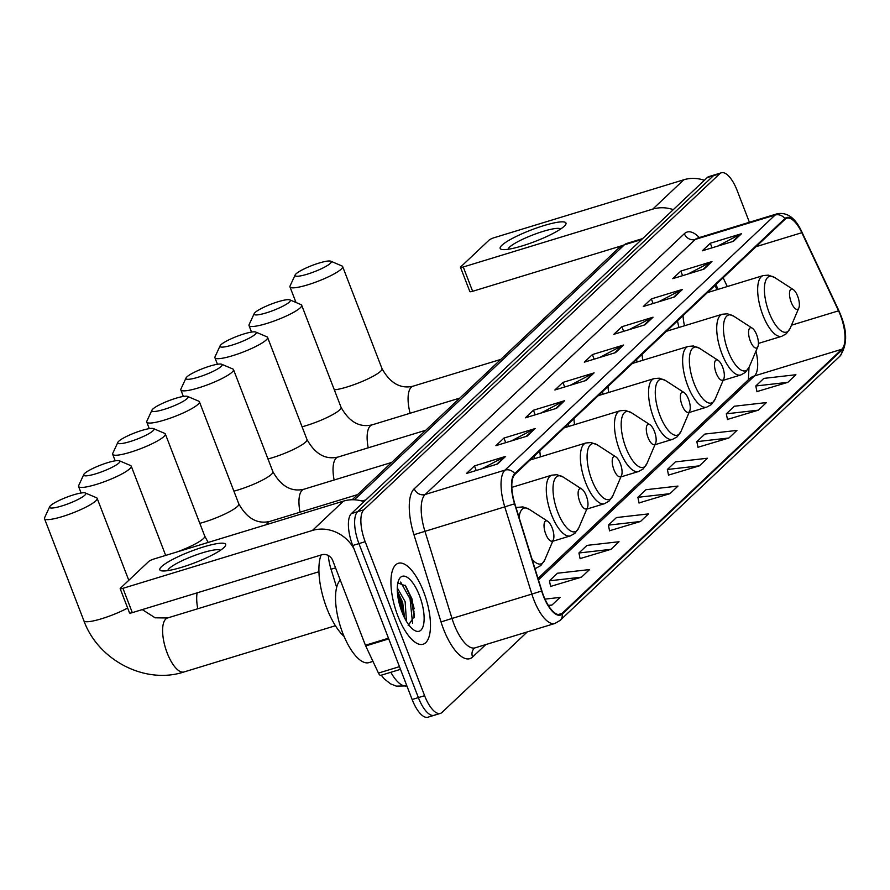 <?xml version="1.0" encoding="UTF-8"?>
<svg xmlns="http://www.w3.org/2000/svg" width="890" height="890" viewBox="0 0 890 890"><rect width="100%" height="100%" fill="white"/><g stroke="black" fill="none" stroke-linecap="round" stroke-linejoin="round"><path stroke-width="1.33" d="M534.289 456.069A46.736 17.811 73 0 0 534.79 458.595M568.376 423.885A46.736 17.811 73 0 0 568.877 426.41M602.463 391.7A46.736 17.811 73 0 0 602.964 394.226M636.55 359.516A46.736 17.811 73 0 0 637.051 362.041M677.501 320.856A46.736 17.811 73 0 0 678.925 327.476M717.017 289.684L715.015 285.434M336.665 587.389L331.024 569.233A26.455 10.079 -107 0 1 328.332 555.527M749.402 222.266L737.143 190.493A26.455 10.079 73 0 0 721.378 172.782L708.907 176.598A26.455 10.079 73 0 0 707.25 177.588L351.372 513.608A26.455 10.079 73 0 0 352.707 545.503L412.137 699.507A26.455 10.079 73 0 0 427.901 717.218L434.142 715.304A26.455 10.079 73 0 0 435.789 714.325M715.137 174.696A26.455 10.079 73 0 0 713.48 175.675L357.602 511.694A26.455 10.079 73 0 0 358.948 543.601L418.367 697.593A26.455 10.079 73 0 0 434.142 715.304A26.455 10.079 73 0 1 418.367 697.593L358.948 543.601A26.455 10.079 73 0 1 357.602 511.694L713.48 175.675A26.455 10.079 73 0 1 715.137 174.696M423.573 591.616A42.331 16.131 73 0 0 398.342 563.281A42.331 16.131 73 0 0 397.841 615.913A42.331 16.131 73 0 0 423.073 644.249A42.331 16.131 73 0 0 423.573 591.616A42.331 16.131 73 0 0 398.342 563.281A42.331 16.131 73 0 0 397.841 615.913A42.331 16.131 73 0 0 423.073 644.249A42.331 16.131 73 0 0 423.573 591.616M840.416 315.205A28.213 10.758 -107 0 1 841.851 349.236L562.08 613.399A28.213 10.758 -107 0 1 560.311 614.445A28.213 10.758 -107 0 1 541.888 590.927L514.809 503.707A28.213 10.758 -107 0 1 514.976 474.303L785.114 219.24A28.213 10.758 -107 0 1 786.882 218.195A28.213 10.758 -107 0 1 801.823 232.702L838.547 310.821A28.213 10.758 -107 0 1 840.416 315.205M840.627 315.004A28.925 11.025 73 0 0 838.714 310.51L802.001 232.39A28.925 11.025 73 0 0 784.869 218.595L514.731 473.658A28.925 11.025 73 0 0 514.553 503.796L541.632 591.016A28.925 11.025 73 0 0 562.324 614.044L842.096 349.881A28.925 11.025 73 0 0 840.627 315.004M410.512 596.979A35.277 13.439 -107 0 1 414.15 608.716M550.599 586.421L581.515 577.154L589.558 569.567L557.485 573.227L549.453 580.814L550.632 586.588M580.08 558.586L610.996 549.33L619.028 541.732L586.966 545.392L578.923 552.979L580.113 558.753M609.561 530.751L640.466 521.495L648.51 513.897L616.447 517.557L608.404 525.144L609.594 530.918M756.945 391.589L787.861 382.333L795.905 374.734L763.831 378.395L755.799 385.982L756.978 391.756M727.475 419.424L758.38 410.157L766.423 402.569L734.361 406.229L726.318 413.817L727.508 419.591M697.994 447.258L728.91 437.991L736.942 430.404L704.88 434.064L696.837 441.651L698.027 447.425M668.512 475.093L699.429 465.826L707.472 458.239L675.399 461.888L667.366 469.486L668.546 475.26M639.031 502.928L669.948 493.661L677.991 486.074L645.918 489.723L637.885 497.321L639.076 503.095M721.378 172.782A26.455 10.079 73 0 0 719.721 173.773L363.843 509.792A26.455 10.079 73 0 0 365.189 541.699L424.608 695.691A26.455 10.079 73 0 0 440.372 713.402A26.455 10.079 73 0 0 442.03 712.412L527.303 631.9M556.573 408.299L525.389 417.822L533.422 410.234L564.616 400.711L556.573 408.299M527.103 436.133L495.908 445.656L503.951 438.069L535.135 428.546L527.103 436.133M497.621 463.968L466.427 473.491L474.47 465.904L505.665 456.37L497.621 463.968M645.005 324.805L613.822 334.329L621.854 326.73L653.049 317.207L645.005 324.805M674.486 296.971L643.303 306.494L651.335 298.906L682.53 289.372L674.486 296.971M703.968 269.136L672.773 278.659L680.817 271.072L712 261.549L703.968 269.136M733.449 241.301L702.255 250.824L710.298 243.237L741.481 233.714L733.449 241.301M586.054 380.464L554.859 389.987L562.903 382.4L594.097 372.877L586.054 380.464M615.535 352.629L584.341 362.163L592.384 354.565L623.567 345.042L615.535 352.629M548.685 606.012L552.034 604.989L560.077 597.401L544.98 599.126M592.384 354.565L594.153 359.159M599.727 357.457L622.522 345.476A7.053 6.408 46.6 0 1 623.567 345.042M562.903 382.4L564.672 386.994M570.256 385.292L593.052 373.31A7.053 6.408 46.6 0 1 594.097 372.877M710.298 243.237L712.067 247.832M717.64 246.13L740.435 234.137A7.053 6.408 46.6 0 1 741.481 233.714M680.817 271.072L682.585 275.666M688.17 273.964L710.965 261.971A7.053 6.408 46.6 0 1 712 261.549M651.335 298.906L653.115 303.501M658.689 301.788L681.484 289.806A7.053 6.408 46.6 0 1 682.53 289.372M621.854 326.73L623.634 331.325M629.208 329.623L652.003 317.641A7.053 6.408 46.6 0 1 653.049 317.207M474.47 465.904L476.239 470.499M481.824 468.785L504.619 456.804A7.053 6.408 46.6 0 1 505.665 456.37M503.951 438.069L505.72 442.664M511.294 440.962L534.089 428.969A7.053 6.408 46.6 0 1 535.135 428.546M533.422 410.234L535.202 414.829M540.775 413.127L563.57 401.134A7.053 6.408 46.6 0 1 564.616 400.711M669.948 493.661L637.885 497.321M699.429 465.826L667.366 469.486M728.91 437.991L696.837 441.651M758.38 410.157L726.318 413.817M787.861 382.333L755.799 385.982M640.466 521.495L608.404 525.144M610.996 549.33L578.923 552.979M581.515 577.154L549.453 580.814M552.034 604.989L548.318 605.411M501.893 245.262A35.277 6.052 158.9 0 1 542.377 226.06A35.277 6.052 158.9 0 1 565.106 225.337A35.277 6.052 158.9 0 1 564.271 226.216A35.277 6.052 158.9 0 1 533.766 241.958A35.277 6.052 158.9 0 1 502.361 249.545A35.277 6.052 158.9 0 1 501.893 245.262M560.644 229.008A28.213 4.839 -21.1 0 0 537.026 233.391A28.213 4.839 -21.1 0 0 509.57 247.097A28.213 4.839 -21.1 0 0 508.134 249.278M704.368 180.303A35.277 32.04 -133.4 0 0 683.832 179.769L494.351 237.63A4.405 0.757 -21.1 0 0 489.111 240.089L460.709 266.911A4.405 0.757 -21.1 0 0 460.486 267.312A4.405 0.757 -21.1 0 0 463.267 266.989L472.646 291.297L621.62 245.807M673.285 209.651A35.277 32.04 -133.4 0 0 652.737 209.117L463.267 266.989M472.646 291.297A4.405 0.757 158.9 0 1 469.876 291.62L460.486 267.312M296.014 273.864A19.402 3.326 -21.1 0 0 295.135 274.966A19.402 3.326 -21.1 0 0 309.208 273.575A19.402 3.326 -21.1 0 0 330.324 263.384A19.402 3.326 -21.1 0 0 330.78 261.204A19.402 3.326 -21.1 0 0 313.981 264.764A19.402 3.326 -21.1 0 0 296.014 273.864M330.78 261.204L341.916 265.943A28.213 4.839 158.9 0 1 342.628 266.577A28.213 4.839 158.9 0 1 341.248 269.114A28.213 4.839 158.9 0 1 312.813 283.165A28.213 4.839 158.9 0 1 289.973 286.892A28.213 4.839 158.9 0 1 290.073 285.946L295.135 274.966M791.221 302.266A10.58 4.027 73 0 0 798.842 307.973A10.58 4.027 73 0 0 797.651 296.192A10.58 4.027 73 0 0 793.212 289.528A10.58 4.027 73 0 0 789.619 292.009A10.58 4.027 73 0 0 791.221 302.266M683.019 315.639A31.751 12.093 73 0 0 684.477 325.773M255.063 312.524A19.402 3.326 -21.1 0 0 254.195 313.625A19.402 3.326 -21.1 0 0 268.268 312.245A19.402 3.326 -21.1 0 0 289.372 302.055A19.402 3.326 -21.1 0 0 289.84 299.874A19.402 3.326 -21.1 0 0 273.041 303.423A19.402 3.326 -21.1 0 0 255.063 312.524M289.84 299.874L300.965 304.603A28.213 4.839 158.9 0 1 301.677 305.237A28.213 4.839 158.9 0 1 300.297 307.773A28.213 4.839 158.9 0 1 271.862 321.824A28.213 4.839 158.9 0 1 249.022 325.551A28.213 4.839 158.9 0 1 249.122 324.605L254.195 313.625M750.27 340.937A10.58 4.027 73 0 0 757.891 346.633A10.58 4.027 73 0 0 756.7 334.863A10.58 4.027 73 0 0 752.261 328.188A10.58 4.027 73 0 0 748.679 330.668A10.58 4.027 73 0 0 750.27 340.937M642.079 354.298A31.751 12.093 73 0 0 642.747 360.294M220.976 344.708A19.402 3.326 -21.1 0 0 220.108 345.81A19.402 3.326 -21.1 0 0 234.181 344.43A19.402 3.326 -21.1 0 0 255.285 334.24A19.402 3.326 -21.1 0 0 255.753 332.059A19.402 3.326 -21.1 0 0 238.954 335.608A19.402 3.326 -21.1 0 0 220.976 344.708M255.753 332.059L266.878 336.787A28.213 4.839 158.9 0 1 267.59 337.421A28.213 4.839 158.9 0 1 266.21 339.958A28.213 4.839 158.9 0 1 237.775 354.009A28.213 4.839 158.9 0 1 214.935 357.736A28.213 4.839 158.9 0 1 215.035 356.79L220.108 345.81M716.183 373.121A10.58 4.027 73 0 0 723.804 378.817A10.58 4.027 73 0 0 722.613 367.047A10.58 4.027 73 0 0 718.174 360.372A10.58 4.027 73 0 0 714.592 362.853A10.58 4.027 73 0 0 716.183 373.121M607.992 386.483A31.751 12.093 73 0 0 608.66 392.479M186.889 376.893A19.402 3.326 -21.1 0 0 186.021 377.994A19.402 3.326 -21.1 0 0 200.094 376.615A19.402 3.326 -21.1 0 0 221.198 366.424A19.402 3.326 -21.1 0 0 221.666 364.244A19.402 3.326 -21.1 0 0 204.867 367.793A19.402 3.326 -21.1 0 0 186.889 376.893M221.666 364.244L232.791 368.972A28.213 4.839 158.9 0 1 233.503 369.606A28.213 4.839 158.9 0 1 232.123 372.142A28.213 4.839 158.9 0 1 203.688 386.193A28.213 4.839 158.9 0 1 180.848 389.92A28.213 4.839 158.9 0 1 180.948 388.974L186.021 377.994M682.096 405.306A10.58 4.027 73 0 0 689.717 411.002A10.58 4.027 73 0 0 688.526 399.232A10.58 4.027 73 0 0 684.087 392.557A10.58 4.027 73 0 0 680.505 395.038A10.58 4.027 73 0 0 682.096 405.306M573.905 418.667A31.751 12.093 73 0 0 574.573 424.664M152.802 409.077A19.402 3.326 -21.1 0 0 151.934 410.179A19.402 3.326 -21.1 0 0 166.007 408.799A19.402 3.326 -21.1 0 0 187.111 398.609A19.402 3.326 -21.1 0 0 187.579 396.428A19.402 3.326 -21.1 0 0 170.769 399.977A19.402 3.326 -21.1 0 0 152.802 409.077M187.579 396.428L198.704 401.156A28.213 4.839 158.9 0 1 199.416 401.791A28.213 4.839 158.9 0 1 198.036 404.327A28.213 4.839 158.9 0 1 169.601 418.378A28.213 4.839 158.9 0 1 146.761 422.105A28.213 4.839 158.9 0 1 146.861 421.159L151.934 410.179M648.009 437.491A10.58 4.027 73 0 0 655.63 443.187A10.58 4.027 73 0 0 654.439 431.416A10.58 4.027 73 0 0 650 424.741A10.58 4.027 73 0 0 646.418 427.222A10.58 4.027 73 0 0 648.009 437.491M539.818 450.852A31.751 12.093 73 0 0 540.486 456.848M118.715 441.262A19.402 3.326 -21.1 0 0 117.847 442.363A19.402 3.326 -21.1 0 0 131.909 440.984A19.402 3.326 -21.1 0 0 153.024 430.793A19.402 3.326 -21.1 0 0 153.492 428.613A19.402 3.326 -21.1 0 0 136.682 432.162A19.402 3.326 -21.1 0 0 118.715 441.262M153.492 428.613L164.617 433.341A28.213 4.839 158.9 0 1 165.329 433.975A28.213 4.839 158.9 0 1 163.949 436.512A28.213 4.839 158.9 0 1 135.514 450.562A28.213 4.839 158.9 0 1 112.674 454.289A28.213 4.839 158.9 0 1 112.774 453.344L117.847 442.363M613.922 469.675A10.58 4.027 73 0 0 621.543 475.371A10.58 4.027 73 0 0 620.352 463.601A10.58 4.027 73 0 0 615.913 456.926A10.58 4.027 73 0 0 612.331 459.407A10.58 4.027 73 0 0 613.922 469.675M84.628 473.447A19.402 3.326 -21.1 0 0 83.76 474.548A19.402 3.326 -21.1 0 0 97.822 473.168A19.402 3.326 -21.1 0 0 118.937 462.978A19.402 3.326 -21.1 0 0 119.405 460.798A19.402 3.326 -21.1 0 0 102.595 464.358A19.402 3.326 -21.1 0 0 84.628 473.447M119.405 460.798L130.53 465.526A28.213 4.839 158.9 0 1 131.242 466.16A28.213 4.839 158.9 0 1 129.862 468.696A28.213 4.839 158.9 0 1 101.427 482.758A28.213 4.839 158.9 0 1 78.587 486.474A28.213 4.839 158.9 0 1 78.687 485.54L83.76 474.548M579.835 501.86A10.58 4.027 73 0 0 587.456 507.556A10.58 4.027 73 0 0 586.265 495.786A10.58 4.027 73 0 0 581.826 489.111A10.58 4.027 73 0 0 578.244 491.591A10.58 4.027 73 0 0 579.835 501.86M50.541 505.642A19.402 3.326 -21.1 0 0 49.673 506.733A19.402 3.326 -21.1 0 0 63.735 505.353A19.402 3.326 -21.1 0 0 84.85 495.163A19.402 3.326 -21.1 0 0 85.318 492.982A19.402 3.326 -21.1 0 0 68.508 496.542A19.402 3.326 -21.1 0 0 50.541 505.642M85.318 492.982L96.443 497.71A28.213 4.839 158.9 0 1 97.155 498.344A28.213 4.839 158.9 0 1 95.775 500.881A28.213 4.839 158.9 0 1 67.34 514.943A28.213 4.839 158.9 0 1 44.5 518.659A28.213 4.839 158.9 0 1 44.6 517.724L49.673 506.733M545.748 534.045A10.58 4.027 73 0 0 553.369 539.74A10.58 4.027 73 0 0 552.178 527.97A10.58 4.027 73 0 0 547.739 521.295A10.58 4.027 73 0 0 544.157 523.776A10.58 4.027 73 0 0 545.748 534.045M321.079 554.993A48.505 18.479 73 0 0 326.819 608.259A48.505 18.479 73 0 0 344.085 636.439M161.557 566.607A35.277 6.052 158.9 0 1 202.041 547.394A35.277 6.052 158.9 0 1 224.769 546.683A35.277 6.052 158.9 0 1 223.935 547.55A35.277 6.052 158.9 0 1 193.43 563.292A35.277 6.052 158.9 0 1 162.024 570.89A35.277 6.052 158.9 0 1 161.557 566.607M220.308 550.354A28.213 4.839 -21.1 0 0 196.69 554.726A28.213 4.839 -21.1 0 0 169.234 568.443A28.213 4.839 -21.1 0 0 167.798 570.612M364.032 501.649A35.277 32.04 -133.4 0 0 343.495 501.115L154.014 558.976A4.405 0.757 -21.1 0 0 148.775 561.434L120.373 588.257A4.405 0.757 -21.1 0 0 120.161 588.646A4.405 0.757 -21.1 0 0 122.931 588.323L132.31 612.643L321.791 554.782A8.822 8.01 46.6 0 1 332.715 560.5L365.412 645.25L388.485 638.208M353.975 548.774A35.277 32.04 -133.4 0 0 312.412 530.462L122.931 588.323M132.31 612.643A4.405 0.757 158.9 0 1 129.54 612.965L120.161 588.646M381.076 675.176A4.405 1.68 -107 0 1 380.798 675.343A4.405 1.68 -107 0 1 378.461 673.074L365.712 645.94A4.405 1.68 -107 0 1 365.412 645.25M340.28 580.113A44.088 16.799 73 0 0 342.728 633.09A44.088 16.799 73 0 0 369.005 662.605L372.977 661.392M397.296 587.901L405.128 601.607L406.452 621.354M397.318 590.938L402.647 602.363L404.594 617.949M419.446 595.521A28.747 10.958 73 0 0 398.742 580.035A28.747 10.958 73 0 0 401.969 612.02A28.747 10.958 73 0 0 414.039 630.131A28.747 10.958 73 0 0 423.785 623.401A28.747 10.958 73 0 0 419.446 595.521M408.154 625.625L414.406 616.158L412.026 598.992L405.662 585.898L397.852 582.928M400.667 582.06L410.068 598.914L412.548 623.278M397.719 595.466L400.166 601.94L402.77 613.978M405.05 585.153L411.302 598.536L414.262 617.705M397.374 591.817L401.401 601.562L404.316 617.393M335.552 567.853L331.024 569.233M707.25 177.588L719.721 173.773M412.137 699.507L424.608 695.691M352.707 545.503L365.189 541.699M351.372 513.608L363.843 509.792M352.14 499.746L618.583 248.188L626.638 243.482A35.277 13.439 73 0 0 624.435 244.794L641.623 239.543M390.81 672.284A35.277 13.439 73 0 0 406.886 685.901L396.284 686.123L390.543 683.843L384.347 678.948L381.243 675.21M362.063 501.026L365.935 499.846M618.583 248.188A17.633 16.02 46.6 0 1 624.435 244.794L354.376 499.78M841.851 349.236L754.52 375.903A28.213 10.758 73 0 0 755.966 351.138M485.751 644.594L472.579 657.031A8.822 8.01 46.6 0 1 474.326 648.243L475.038 647.864A35.277 13.439 73 0 1 454.022 624.246A35.277 13.439 73 0 1 452.009 618.461L441.028 621.932L413.95 534.712A44.088 16.799 -107 0 1 414.228 488.766L684.354 233.703A44.088 16.799 -107 0 1 699.329 237.552M472.579 657.031A44.088 16.799 -107 0 1 443.543 629.163A44.088 16.799 -107 0 1 441.028 621.932M562.324 614.044A8.822 8.01 46.6 0 1 560.021 620.475L839.793 356.311C847.28 345.654 847.558 331.825 840.627 314.826L838.625 310.143A8.822 2.881 154.8 0 1 838.714 310.51M514.731 473.658A8.822 8.01 -133.4 0 0 504.997 470.109L775.123 215.046A8.822 8.01 46.6 0 1 784.869 218.595M514.553 503.796L504.775 506.866A35.277 13.439 -107 0 1 504.997 470.109L425.153 494.484A35.277 13.439 73 0 0 424.93 531.241L452.009 618.461L531.853 594.086L504.775 506.866L413.95 534.712M838.625 310.143L801.901 232.023A8.822 2.881 154.8 0 1 802.001 232.39M684.354 233.703A8.822 8.01 46.6 0 0 695.279 239.432L775.123 215.046A35.277 13.439 -107 0 1 777.337 213.734L697.493 238.119A35.277 13.439 73 0 0 695.279 239.432L425.153 494.484A8.822 8.01 46.6 0 1 414.228 488.766M541.632 591.016L531.853 594.086A35.277 13.439 -107 0 0 554.882 623.478L560.021 620.475M839.793 356.311A8.822 8.01 -133.4 0 0 842.096 349.881M562.08 613.399L558.253 614.556M538.461 579.902L754.52 375.903A15.875 14.418 46.6 0 0 749.247 378.951L538.005 578.411M838.547 310.821L791.488 325.195M801.823 232.702L756.055 246.686M727.275 286.547L723.136 277.758M614.656 352.896L622.522 345.476M644.138 325.072L652.003 317.641M673.619 297.238L681.484 289.806M703.089 269.403L710.965 261.971M732.57 241.568L740.435 234.137M585.186 380.731L593.052 373.31M555.705 408.566L563.57 401.134M526.224 436.4L534.089 428.969M496.742 464.235L504.619 456.804M652.737 209.117L683.832 179.769M334.329 389.865A28.213 4.839 -21.1 0 0 359.582 382.533A28.213 4.839 -21.1 0 0 380.653 371.23A28.213 4.839 -21.1 0 0 382.032 368.694C390.198 383.256 400.522 389.086 413.005 386.204A28.213 10.758 -107 0 0 411.247 387.261A28.213 10.758 -107 0 0 410.101 413.26M707.405 292.621L763.22 275.577L768.415 275.144L774.623 277.502A29.159 11.114 73 0 0 764.744 284.333A29.159 11.114 73 0 0 769.149 312.624A29.159 11.114 73 0 0 790.153 328.321L798.842 307.973M763.22 275.577A31.751 12.093 73 0 0 762.841 315.049A31.751 12.093 73 0 0 781.765 336.298L786.315 333.75L790.153 328.321M302.077 426.788A28.213 4.839 -21.1 0 0 339.702 409.901A28.213 4.839 -21.1 0 0 341.081 407.353C349.247 421.916 359.571 427.756 372.065 424.875A28.213 10.758 -107 0 0 370.296 425.921A28.213 10.758 -107 0 0 368.215 447.815M666.454 331.28L722.279 314.237L727.464 313.803L733.683 316.161A29.159 11.114 73 0 0 723.793 322.992A29.159 11.114 73 0 0 728.198 351.283A29.159 11.114 73 0 0 749.202 366.992L757.891 346.633M722.279 314.237A31.751 12.093 73 0 0 721.901 353.708A31.751 12.093 73 0 0 740.814 374.957L745.364 372.421L749.202 366.992M267.99 458.973A28.213 4.839 -21.1 0 0 305.615 442.085A28.213 4.839 -21.1 0 0 306.994 439.538C315.16 454.1 325.484 459.941 337.978 457.06A28.213 10.758 -107 0 0 336.209 458.105A28.213 10.758 -107 0 0 334.128 479.999M632.367 363.465L688.181 346.421L693.377 345.988L699.596 348.346A29.159 11.114 73 0 0 689.706 355.177A29.159 11.114 73 0 0 694.111 383.468A29.159 11.114 73 0 0 715.115 399.176L723.804 378.817M688.181 346.421A31.751 12.093 73 0 0 687.814 385.893A31.751 12.093 73 0 0 706.727 407.142L711.277 404.605L715.115 399.176M233.903 491.158A28.213 4.839 -21.1 0 0 271.528 474.27A28.213 4.839 -21.1 0 0 272.907 471.722C281.073 486.285 291.397 492.126 303.891 489.244A28.213 10.758 -107 0 0 302.122 490.29A28.213 10.758 -107 0 0 300.041 512.184M598.28 395.649L654.094 378.606L659.29 378.172L665.509 380.531A29.159 11.114 73 0 0 655.619 387.361A29.159 11.114 73 0 0 660.024 415.652A29.159 11.114 73 0 0 681.028 431.361L689.717 411.002M654.094 378.606A31.751 12.093 73 0 0 653.727 418.078A31.751 12.093 73 0 0 672.64 439.326L677.19 436.79L681.028 431.361M199.816 523.342A28.213 4.839 -21.1 0 0 237.441 506.455A28.213 4.839 -21.1 0 0 238.82 503.907C246.986 518.47 257.31 524.31 269.804 521.429A28.213 10.758 -107 0 0 268.035 522.475A28.213 10.758 -107 0 0 266.522 524.622M564.193 427.834L620.007 410.791L625.203 410.357L631.422 412.715A29.159 11.114 73 0 0 621.531 419.546A29.159 11.114 73 0 0 625.937 447.837A29.159 11.114 73 0 0 646.941 463.545L655.63 443.187M620.007 410.791A31.751 12.093 73 0 0 619.64 450.262A31.751 12.093 73 0 0 638.553 471.511L643.103 468.974L646.941 463.545M176.932 551.978A28.213 4.839 -21.1 0 0 203.354 538.639A28.213 4.839 -21.1 0 0 204.733 536.103L208.16 542.444M530.106 460.019L585.92 442.975L591.116 442.541L597.335 444.9A29.159 11.114 73 0 0 587.444 451.731A29.159 11.114 73 0 0 591.85 480.022A29.159 11.114 73 0 0 612.854 495.73L621.543 475.371M585.92 442.975A31.751 12.093 73 0 0 585.553 482.447A31.751 12.093 73 0 0 604.466 503.696L609.016 501.159L612.854 495.73M511.839 487.375L551.833 475.16L557.029 474.726L563.248 477.084A29.159 11.114 73 0 0 553.357 483.915A29.159 11.114 73 0 0 557.763 512.206A29.159 11.114 73 0 0 578.767 527.915L587.456 507.556M551.833 475.16A31.751 12.093 73 0 0 551.466 514.631A31.751 12.093 73 0 0 570.379 535.88L574.929 533.344L578.767 527.915M197.78 608.749A28.213 10.758 -107 0 1 197.146 592.84M335.419 625.726L184.019 671.961A28.213 10.758 -107 0 1 167.209 653.06A28.213 10.758 -107 0 1 165.774 619.028A28.213 10.758 -107 0 1 167.542 617.983L155.172 617.816L142.255 609.606M184.019 671.961C145.07 684.777 98.134 660.224 83.905 620.786A28.213 4.839 -21.1 0 0 100.147 619.173A28.213 4.839 -21.1 0 0 127.637 608.026M532.064 559.276A29.159 11.114 73 0 0 544.68 560.099L553.369 539.74M534.857 568.276A31.751 12.093 73 0 0 536.292 568.065L540.842 565.528L544.68 560.099M516.089 507.856L517.746 507.345A31.751 12.093 73 0 0 516.189 508.168M517.746 507.345L522.942 506.911L529.161 509.269A29.159 11.114 73 0 0 519.093 517.513M312.412 530.462L343.495 501.115M388.752 638.898L365.712 645.94M378.461 673.074L399.465 666.666M414.061 612.098A35.277 13.439 73 0 0 409.734 597.212M626.638 243.482L642.625 238.598M801.901 232.023C795.593 218.128 787.405 212.031 777.337 213.734M440.372 713.402L434.142 715.304M554.882 623.478L475.038 647.864M718.119 289.35L715.894 284.6M748.991 367.459L748.412 379.741M295.992 302.489L289.973 286.892M758.436 343.418L781.765 336.298M793.212 289.528L774.623 277.502M382.032 368.694L342.628 266.577M500.792 359.404L413.005 386.204M251.536 332.081L249.022 325.551M723.147 380.353L740.814 374.957M752.261 328.188L733.683 316.161M341.081 407.353L301.677 305.237M459.841 398.064L372.065 424.875M217.449 364.266L214.935 357.736M689.06 412.537L706.727 407.142M718.174 360.372L699.596 348.346M306.994 439.538L267.59 337.421M425.754 430.248L337.978 457.06M183.362 396.451L180.848 389.92M654.973 444.722L672.64 439.326M684.087 392.557L665.509 380.531M272.907 471.722L233.503 369.606M391.667 462.433L303.891 489.244M149.275 428.635L146.761 422.105M620.886 476.907L638.553 471.511M650 424.741L631.422 412.715M238.82 503.907L199.416 401.791M357.58 494.618L269.804 521.429M115.188 460.82L112.674 454.289M586.799 509.091L604.466 503.696M615.913 456.926L597.335 444.9M204.733 536.103L165.329 433.975M81.101 493.004L78.587 486.474M552.712 541.276L570.379 535.88M581.826 489.111L563.248 477.084M165.685 555.416L131.242 466.16M83.905 620.786L44.5 518.659M534.923 568.488L536.292 568.065M547.739 521.295L529.161 509.269M128.783 580.313L97.155 498.344M318.932 571.747L167.542 617.983M380.798 675.343L400.489 669.336"/></g></svg>
